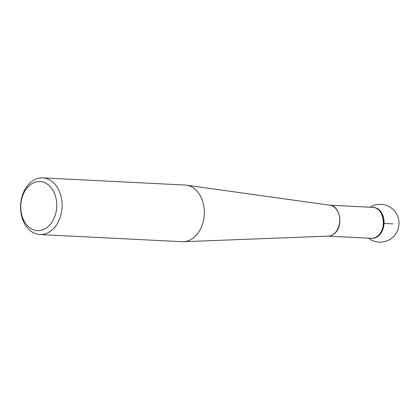<?xml version="1.0" encoding="UTF-8"?>
<svg xmlns="http://www.w3.org/2000/svg" width="420" height="420" viewBox="0 0 420 420"><rect width="100%" height="100%" fill="white"/><g stroke="black" fill="none" stroke-linecap="round" stroke-linejoin="round"><path stroke-width="0.63" d="M39.916 234.554L182.154 241.7A28.366 20.748 -87.1 0 0 183.498 241.705A28.366 20.748 -87.1 0 0 195.683 235.862A28.366 20.748 -87.1 0 0 203.726 205.632A28.366 20.748 -87.1 0 0 186.338 185.162A28.366 20.748 -87.1 0 0 185 185.036L42.761 177.891A28.366 20.748 92.9 0 1 61.315 197.605A28.366 20.748 92.9 0 1 53.45 228.716A28.366 20.748 92.9 0 1 39.916 234.554A28.366 20.748 92.9 0 1 21.362 214.841A28.366 20.748 92.9 0 1 29.227 183.729A28.366 20.748 92.9 0 1 42.761 177.891M371.18 238.297A15.493 11.329 -87.1 0 0 371.338 238.308A15.493 11.329 -87.1 0 0 378.73 235.121A15.493 11.329 -87.1 0 0 383.024 218.127A15.493 11.329 -87.1 0 0 372.892 207.365A15.493 11.329 -87.1 0 0 372.734 207.359M28.266 186.601A24.586 17.981 -87.1 0 0 31.348 228.795A24.586 17.981 -87.1 0 0 56.674 202.886A24.586 17.981 -87.1 0 0 28.266 186.601M372.892 207.365L373.501 207.396A15.493 11.329 92.9 0 1 384.043 223.435A15.493 11.329 92.9 0 1 371.947 238.34L371.338 238.308M371.642 238.319A15.493 11.329 92.9 0 1 371.558 238.308A15.493 11.329 -87.1 0 0 384.038 223.493A15.493 11.329 -87.1 0 0 373.196 207.386M392.994 223.886L384.043 223.435M183.498 241.705L328.351 236.124A15.498 11.335 -87.1 0 0 335.008 232.932A15.498 11.335 -87.1 0 0 339.402 216.416A15.498 11.335 -87.1 0 0 329.899 205.228L186.338 185.162M370.65 238.245L371.301 238.303C374.005 238.387 376.467 237.326 378.693 235.116C387.314 227.225 383.087 207.118 372.855 207.365L329.632 205.191M329.747 205.207C339.78 205.443 343.66 225.178 335.197 232.932C333.128 235.001 330.824 236.061 328.298 236.124M371.301 238.303L328.078 236.135M368.503 238.166A18.911 18.911 0 0 0 394.853 211.391A18.911 18.911 0 0 0 370.057 207.223"/></g></svg>
